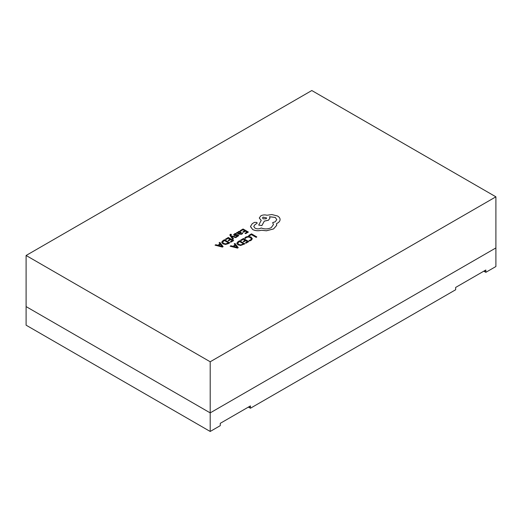 <?xml version="1.0" encoding="UTF-8"?>
<svg xmlns="http://www.w3.org/2000/svg" width="522" height="522" viewBox="0 0 522 522"><rect width="100%" height="100%" fill="white"/><g stroke="black" fill="none" stroke-linecap="round" stroke-linejoin="round"><path stroke-width="0.78" d="M495.9 196.82L311.804 90.534L26.1 255.48L210.196 361.772L495.9 196.82L495.9 247.93L210.196 412.882L495.9 247.93L495.9 266.52L485.838 272.327L485.838 270.005L455.66 287.426L455.66 289.749L250.436 408.237L249.431 407.656A8.535 4.926 180 0 0 248.341 407.121M250.436 408.237L250.436 405.914L220.258 423.335L220.258 425.658L210.196 431.466L26.1 325.18L26.1 255.48M483.744 271.212A8.535 4.926 180 0 1 484.834 271.747L485.838 272.327M210.196 431.466L210.196 412.882L26.1 306.597L210.196 412.882L210.196 361.772M222.398 247.089L223.129 246.638L219.84 242.397L219.077 242.834L220.023 243.97L217.804 245.249L215.808 244.727L215.051 245.164L222.398 247.089L223.129 246.638M219.077 242.834L220.01 243.976M225.471 239.148L226.078 239.5L228.251 238.241L230.039 239.278L228.134 240.394L228.747 240.746L230.646 239.624L232.349 240.609L230.3 241.797L230.907 242.169L233.647 240.59L228.329 237.497L225.471 239.174L226.078 239.52L228.251 238.267L230.019 239.285M228.134 240.374L228.747 240.746L230.646 239.65L232.329 240.622M232.845 239.298L233.536 238.874L231.507 236.388L235.748 237.621L236.492 237.19L231.213 235.84L230.815 235.272L231.416 234.398L230.339 234.267L229.863 234.959L230.195 235.781L232.845 239.298L233.536 238.874M230.815 235.298L231.416 234.417M231.507 236.414L235.748 237.621L236.492 237.171M234.691 234.965L234.965 234.215L236.427 233.791L235.742 233.373L234.489 233.836L233.654 234.835M233.68 234.672L234.078 235.396L234.926 235.631L237.751 235.331L237.536 236.042L236.296 236.44L236.942 236.838L238.782 235.474M233.68 234.652L234.078 235.37L234.926 235.605L237.249 235.233L237.915 235.683M236.512 232.773L238.952 234.208L241.771 234.248L242.723 233.288L242.077 232.89L241.294 233.876L239.591 233.784L241.105 232.27L239.448 231.318L238.267 231.657L237.764 232.727L237.177 232.388L236.512 232.773L238.952 234.182L241.771 234.221L242.723 233.262M236.779 243.245L237.96 244.851L240.649 245.477L244.883 243.846L239.565 240.753L238.104 241.601L236.779 243.324M248.694 235.481L249.301 235.853L251.421 234.632L256.132 237.353L256.817 236.936L251.5 233.863L248.694 235.481L249.301 235.853L251.421 234.632M244.714 238.058L245.373 238.437L246.391 237.438L248.315 236.975L250.358 237.549L251.395 238.828L250.54 239.95L248.968 240.492L249.686 240.929L251.167 240.329L252.335 238.743L251.036 237.086L248.433 236.368L245.875 237.008L244.714 238.058M240.57 240.172L241.177 240.525L243.35 239.265L245.138 240.303L243.239 241.399L243.846 241.751L245.751 240.655L247.454 241.634L245.399 242.821L246.012 243.2L248.753 241.595L243.428 238.521L240.57 240.198L241.177 240.544L243.35 239.291L245.118 240.316M245.399 242.821L246.012 243.2L248.753 241.595M243.239 241.399L243.846 241.777L245.751 240.675L247.428 241.647M234.182 243.865L235.122 245.001L232.91 246.28L230.913 245.751L230.15 246.214L237.497 248.113L238.234 247.663L234.939 243.422L234.182 243.865L235.109 245.007M240.198 230.639L240.805 230.992L242.984 229.739L244.772 230.77L242.867 231.866L243.48 232.218L245.379 231.122L247.082 232.107L245.027 233.288L245.64 233.641L248.381 232.062L243.063 228.988L240.198 230.665L240.805 231.018L242.984 229.758L244.753 230.783M245.027 233.314L245.64 233.667L248.381 232.062M242.867 231.866L243.48 232.244L245.379 231.148L247.063 232.114M228.264 243.696L229.784 242.802L224.467 239.728L222.998 240.57L221.68 242.195L222.861 243.826L225.55 244.453L229.784 242.802M221.68 242.28L222.861 243.8L225.55 244.427L228.264 243.676M253.764 226.444L254.775 224.891L257.222 223.103L256.739 222.424L254.475 222.379L252.243 223.67L250.495 226.457L252.694 229.543C255.33 230.848 258.227 231.083 261.392 230.241L266.422 230.789L273.535 228.956L276.595 225.484L276.595 223.54L277.541 223.103C279.198 222.124 280.046 220.936 280.079 219.547L280.079 219.521C280.046 218.163 279.198 216.989 277.541 216.004L271.832 214.542L266.99 215.24C264.765 214.659 262.71 214.862 260.824 215.827L259.264 218.013L261.202 220.415L258.71 225.086L261.887 225.569L264.308 221.113L268.425 220.219L269.978 218.033L269.489 216.728L275.238 217.426L276.797 219.605L275.238 221.791L272.667 222.62L273.45 224.577M272.667 222.62L273.45 224.564L271.225 227.644C268.001 229.217 264.661 229.328 261.202 227.97L260.902 228.147C258.938 229.086 256.968 229.086 255.004 228.147L253.764 226.431L254.775 224.871L257.222 223.103M269.489 216.747L275.238 217.446L276.797 219.618M258.71 225.086L261.887 225.595L264.308 221.139L268.425 220.245L269.978 218.059M259.264 218.013L261.202 220.441M251.421 234.606L256.132 237.353M256.132 237.327L256.817 236.936M244.714 238.032L245.373 238.437L246.391 237.419L248.315 236.949L250.358 237.523L251.395 238.795M248.968 240.492L249.686 240.929M249.686 240.903L251.167 240.303L252.335 238.724M236.779 243.219L237.96 244.831L240.649 245.457L244.883 243.846M243.585 243.865L239.487 241.503L237.686 243.18L238.665 244.4L240.746 244.929L243.585 243.865L239.487 241.523L237.686 243.213M230.15 246.188L237.497 248.087L238.234 247.663M235.507 245.47L233.719 246.501L237.21 247.474L235.507 245.47L233.752 246.508M237.21 247.493L235.507 245.497M239.591 233.784L241.105 232.283M240.264 232.401L239.324 231.872L238.645 232.068L238.228 232.668L239.083 233.491L240.264 232.401L239.957 232.016L238.645 232.094L238.228 232.629M240.264 232.42L239.957 232.042M236.296 236.44L236.942 236.838L238.763 235.611L237.588 234.659L234.691 234.939L234.965 234.189L236.427 233.771M230.815 235.272L230.959 234.593M229.863 234.985L232.845 239.272M230.3 241.797L230.907 242.169M233.647 240.564L230.907 242.149M222.587 242.175L223.566 243.376L225.648 243.904L228.486 242.841L224.382 240.472L222.587 242.188L224.382 240.498L228.466 242.854M215.051 245.164L222.398 247.063M222.104 246.469L220.408 244.466L218.62 245.477L222.091 246.456L220.408 244.446L218.646 245.484M250.501 226.665L252.694 229.523C255.33 230.822 258.227 231.057 261.392 230.222L266.422 230.763L273.535 228.93L276.595 225.458L276.725 224.584M276.595 223.54L277.541 223.077C279.198 222.098 280.046 220.917 280.079 219.521L280.079 219.547M263.134 217.119L262.52 217.968L263.134 218.822L266.083 218.822L266.696 217.968L263.134 217.119L262.52 217.981M266.696 217.981L263.134 217.139M249.431 406.494L249.431 407.656M484.834 270.585L484.834 271.747"/></g></svg>
